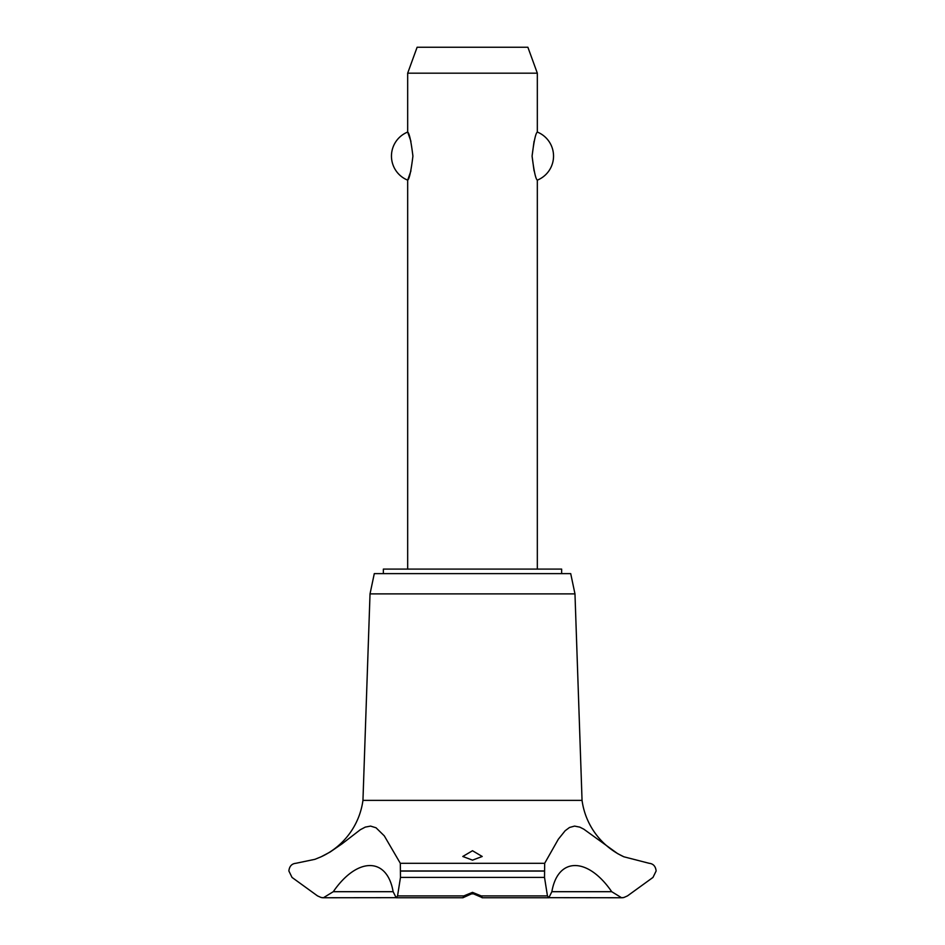 <?xml version="1.0" encoding="UTF-8"?>
<svg xmlns="http://www.w3.org/2000/svg" width="945" height="945" viewBox="0 0 945 945"><rect width="100%" height="100%" fill="white"/><g stroke="black" fill="none" stroke-linecap="round" stroke-linejoin="round"><path stroke-width="1.42" d="M561.637 573.627L561.637 569.091L383.363 569.091L383.363 573.627M537.327 569.091L537.327 180.141C535.673 179.066 533.925 171.057 532.082 156.102C533.925 141.159 535.673 133.139 537.327 132.064L537.327 73.178L407.673 73.178L407.673 132.064C409.327 133.139 411.075 141.159 412.918 156.102C411.075 171.057 409.327 179.066 407.673 180.141L407.673 569.091M410.933 141.301L407.673 132.064A25.928 25.928 0 0 0 407.673 180.141L410.933 170.903M534.067 141.301L532.082 156.102L534.067 170.903M537.327 132.064A25.928 25.928 0 0 1 537.327 180.141M407.673 73.178L417.111 47.25L527.889 47.25L537.327 73.178M321.914 856.418A72.836 72.836 0 0 0 362.951 800.368L370.027 593.885L374.291 573.627L570.709 573.627L574.973 593.885L582.049 800.368A72.836 72.836 0 0 0 623.889 856.796L649.18 863.305C653.267 863.718 655.582 866.27 656.137 870.959L652.983 877.421L627.468 895.907L623.889 897.49L621.586 897.75L611.71 891.69L551.868 891.69L548.832 897.75L547.45 895.907L544.521 877.421L544.674 863.305L558.33 839.231L565.157 830.738L569.504 827.477L574.584 826.095L579.805 827.135L583.833 829.19L617.605 853.607L623.877 856.796M400.326 863.305L400.479 877.421L397.55 895.907L396.168 897.75L393.132 891.69L333.29 891.69L323.414 897.75L321.111 897.49L317.532 895.907L292.017 877.421L288.863 870.959C289.418 866.27 291.733 863.718 295.82 863.305L314.921 859.324L321.111 856.796L330.159 852L342.125 843.767L360.34 829.71L365.29 827.099L370.582 826.095L376.039 827.785L384.296 835.864L400.326 863.305L544.674 863.305M321.725 897.608A10.371 10.371 0 0 0 323.403 897.75L395.801 897.667M611.71 891.69C587.766 856.82 557.857 856.867 551.868 891.69M623.641 897.549A10.371 10.371 0 0 1 621.562 897.75L549.199 897.667M472.5 892.364L481.194 895.907L482.222 897.62L472.5 893.427L462.908 897.75L463.806 895.907L472.5 892.364M472.5 850.736L482.222 856.477L472.5 860.139L462.778 856.477L472.5 850.736M393.132 891.69C387.131 856.82 357.198 856.867 333.29 891.69M362.951 800.368L582.049 800.368M474.933 893.864L470.067 893.864M370.027 593.885L574.973 593.885M400.538 871.089L544.462 871.089M400.538 870.959L544.462 870.959M481.194 895.907L547.45 895.907M400.479 877.421L544.521 877.421M397.55 895.907L463.806 895.907M482.092 897.75L548.832 897.75M462.908 897.75L396.168 897.75"/></g></svg>
